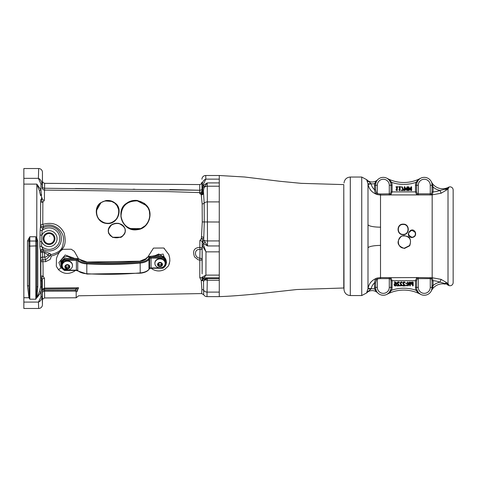 <?xml version="1.0" encoding="UTF-8"?>
<svg xmlns="http://www.w3.org/2000/svg" width="477" height="477" viewBox="0 0 477 477"><rect width="100%" height="100%" fill="white"/><g stroke="black" fill="none" stroke-linecap="round" stroke-linejoin="round"><path stroke-width="0.72" d="M65.367 267.186A2.039 1.765 0 0 1 65.951 265.492L65.367 267.186L66.768 268.468A2.039 1.765 0 0 1 65.367 267.186L65.367 265.892M66.941 265.152L65.951 265.492A2.039 1.765 0 0 1 67.931 265.081L66.941 265.152M68.634 265.588L67.931 265.081A2.039 1.765 0 0 1 69.332 266.363L68.634 265.588M69.04 267.072L69.332 266.363A2.039 1.765 0 0 1 68.754 268.056L69.04 267.072M68.754 268.056A2.039 1.765 0 0 1 66.768 268.468L68.754 268.056L68.754 266.762L67.764 266.971A1.765 1.526 -0 0 1 65.713 266.053M68.754 266.762L69.022 265.981A1.765 1.526 -0 0 1 67.764 266.971L66.768 267.174L65.671 266.166M66.768 268.468L66.768 267.174M72.277 266.876A5.14 4.448 0 0 1 66.613 270.012A5.14 4.448 0 0 1 62.213 265.606A5.14 4.448 0 0 1 67.352 261.157A5.14 4.448 0 0 1 72.486 265.606A5.14 4.448 0 0 1 72.277 266.876M69.708 267.382A2.457 2.129 0 0 1 65.564 268.241A2.457 2.129 0 0 1 66.78 264.705A2.457 2.129 0 0 1 69.708 267.382M62.219 265.427A5.14 4.448 0 0 1 62.213 265.248A5.14 4.448 0 0 1 67.352 260.794A5.14 4.448 0 0 1 72.486 265.248A5.14 4.448 0 0 1 72.486 265.427M157.982 264.556A2.039 1.765 -0 0 1 159.002 263.024L157.982 264.556L159.002 266.083A2.039 1.765 -0 0 1 157.982 264.556M160.016 262.887L159.002 263.024A2.039 1.765 -0 0 1 161.035 263.024L160.016 262.887M161.548 263.65L161.035 263.024A2.039 1.765 -0 0 1 162.061 264.55L161.548 263.65M161.548 265.182L162.061 264.55A2.039 1.765 -0 0 1 161.041 266.083L161.548 265.182M161.041 266.083A2.039 1.765 -0 0 1 159.002 266.083L161.041 266.083L161.041 264.789L160.022 264.789A1.765 1.526 -0 0 1 158.382 263.829M161.041 264.789L161.667 263.841A1.765 1.526 -0 0 1 160.022 264.789L159.002 264.789L158.37 263.841M159.002 266.083L159.002 264.789M164.47 265.611A5.14 4.448 -0 0 1 158.692 267.686A5.14 4.448 -0 0 1 154.882 263.387A5.14 4.448 -0 0 1 160.022 258.939A5.14 4.448 -0 0 1 165.155 263.387A5.14 4.448 -0 0 1 164.47 265.611M162.15 265.617A2.457 2.129 -0 0 1 157.893 265.617A2.457 2.129 -0 0 1 160.016 262.422A2.457 2.129 -0 0 1 162.15 265.617M154.888 263.203A5.14 4.448 -0 0 1 154.882 263.024A5.14 4.448 -0 0 1 160.022 258.576A5.14 4.448 -0 0 1 165.155 263.024A5.14 4.448 -0 0 1 165.155 263.203M64.628 270.393L64.264 270.292A7.566 6.553 180 0 1 61.044 264.932L61.044 263.978A7.566 6.553 -0 0 1 64.258 258.617A0.632 0.549 -0 0 1 64.622 258.522L76.409 258.516A3.78 1.89 180 0 1 80.029 259.595A8.825 4.412 -0 0 0 87.035 262.106A186.596 93.301 -0 0 0 139.827 261.277A8.825 4.412 -0 0 0 146.606 258.439L147.262 257.544A3.78 1.89 180 0 1 151.006 256.304L162.74 256.298A0.632 0.549 -0 0 1 163.104 256.393L162.949 256.328M162.74 256.298L162.74 257.246L151.066 257.252L151.018 258.117L162.74 258.111L163.104 257.347A0.632 0.549 180 0 0 162.74 257.246L162.74 258.111A6.934 6.004 -0 0 1 162.752 267.937L151.024 267.943A1.258 0.632 -0 0 0 149.635 268.348A0.632 0.513 36.1 0 1 149.551 268.611L151.054 268.259L162.752 268.253A0.632 0.632 0 0 0 163.08 268.157L166.324 262.708A7.566 6.553 180 0 1 163.11 268.068L162.752 268.169M151.066 257.252A1.89 0.948 -0 0 0 149.039 257.866A0.632 0.513 -143.9 0 1 149.629 258.522L149.635 268.348L148.985 269.243A11.347 5.676 180 0 1 140.268 272.892A189.119 94.559 180 0 1 86.76 273.732A11.347 5.676 180 0 1 77.751 270.507L77.745 260.68A0.632 0.495 -43.1 0 1 78.311 260.001A1.89 0.948 -0 0 0 76.35 259.464L76.398 260.329A1.258 0.632 180 0 1 77.745 260.68A11.347 5.676 -0 0 0 86.754 263.906A189.119 94.559 -0 0 0 140.262 263.065A11.347 5.676 -0 0 0 148.973 259.416L149.629 258.522A1.258 0.632 180 0 1 151.018 258.117L151.072 268.175M64.413 258.552L64.258 259.571L64.622 260.335L64.622 259.47A0.632 0.549 180 0 0 64.258 259.571A7.566 6.553 180 0 0 61.044 264.932L64.3 270.381A0.632 0.632 0 0 0 64.628 270.477L76.38 270.471L86.832 273.965M77.858 270.805A0.632 0.495 136.9 0 1 77.751 270.507A1.258 0.632 -0 0 0 76.403 270.155L76.356 270.381M76.403 270.155L76.398 260.329L64.622 260.335A6.934 6.004 -0 0 0 64.628 270.161L76.403 270.155M23.85 178.338L38.398 178.338L40.95 184.009A1.198 0.501 0.1 0 1 42.149 184.504C41.672 181.278 40.426 179.221 38.398 178.338L38.667 168.53L23.85 168.53L23.85 308.47L38.667 308.47A3.78 3.78 -56.7 0 0 42.447 304.684L42.447 300.164L42.924 298.793L44.641 297.958L44.528 291.203L75.366 291.119L76.183 291.757A1.258 1.02 -0 0 0 77.405 290.958L75.366 290.123L75.366 291.119M169.884 189.542L199.78 190.257A2.206 1.175 179.8 0 0 202.004 189.089L201.938 182.369L201.103 184.098L199.714 184.575L199.78 193.745L200.334 194.002A3.53 0.471 2.1 0 0 200.584 194.056L201.205 194.157L202.147 203.894L202.266 221.942L201.413 238.417L199.887 240.581L199.827 247.402C194.145 247.706 192.386 250.878 194.538 256.924L198.128 259.768L199.797 260.114L199.797 264.341A115.517 3.858 -90.1 0 1 199.797 264.801L199.78 277.59L201.252 280.488L201.866 289.557L201.67 293.57L203.685 294.691A3.78 3.78 33.3 0 0 206.982 296.622L207.274 280.226A3.78 2.683 -179.4 0 1 205.211 279.778L207.316 278.496L219.277 278.496L219.277 296.622L219.277 175.494L219.277 278.389L207.316 278.389L203.291 279.117A2.206 1.836 -107.1 0 1 204.758 280.106L205.211 279.778A2.206 1.646 76.9 0 0 204.007 278.926M202.206 249.101L202.212 245.393L205.986 251.856L203.411 244.755L203.405 243.556L207.507 245.953L204.913 241.839A2.206 1.175 -48.6 0 1 203.405 243.556L202.731 241.773A2.206 2.069 -1.6 0 0 203.721 240.05L203.715 239.931A158.758 1.664 -90 0 0 203.715 239.794L204.269 221.948L204.168 203.166L203.506 191.975A158.561 1.658 -90 0 0 203.506 190.216L203.989 187.914L207.221 182.906L203.274 185.541L204.746 186.614M202.141 271.812L202.2 251.594M201.938 182.369L202.045 188.57L202.045 182.268M203.685 294.691L203.518 281.358A2.206 2.182 53 0 0 202.588 279.844L205.915 275.11L205.986 251.856L219.277 251.856M219.277 275.11L205.915 275.11L202.117 277.173A1.198 1.169 1.4 0 0 203.315 278.347M202.129 273.905L202.093 260.114A2.206 1.908 0.5 0 0 200.012 258.206C193.948 257.92 193.93 248.445 200.036 249.537L199.827 247.402A2.206 2.015 0.7 0 1 202.123 249.417L202.182 242.131L202.725 241.541A2.206 2.099 178.1 0 0 203.715 239.794A2.206 1.377 -179.5 0 0 201.413 238.417A2.206 0.727 -119.6 0 1 202.725 241.541A157.231 1.115 90 0 1 202.731 241.678L202.731 241.773M201.938 179.274A3.78 3.78 123.1 0 1 205.718 175.494L205.831 179.137C203.816 179.799 202.564 181.648 202.075 184.688A1.198 0.34 -0.1 0 1 203.274 184.349L205.831 179.137L219.277 179.137M202.182 246.394L202.17 249.31M202.117 268.163L202.105 271.079M42.268 291.554L42.244 295.651L42.268 291.554M42.22 188.606L42.197 184.504L42.22 188.606M169.562 262.916L168.84 264.973L169.86 260.997M164.064 248.195L164.374 248.392M105.805 223.355C117.885 225.818 123.674 208.312 114.897 202.963C112.387 200.93 109.358 200.131 105.805 200.578L100.808 202.707C93.313 207.048 95.251 221.906 105.805 223.355M97.815 206.35L96.384 210.685L100.88 202.886C103.867 200.698 107.307 200.131 111.201 201.193L114.814 203.142L117.431 206.147L118.922 210.244L118.821 214.316L117.241 218.174C111.165 224.858 104.91 225.031 98.477 218.681L96.694 214.93L96.384 210.685L96.694 214.924L98.477 218.681C104.91 225.025 111.165 224.858 117.241 218.174L118.821 214.316L118.922 210.244L116.966 205.432M100.808 202.707L98.322 205.545M111.153 201.395C123.454 203.882 120.025 225.561 105.799 223.087C92.878 220.833 94.297 201.92 105.799 201.002L111.153 201.395M43.544 226.259L42.775 224.369L40.581 224.768A1.89 1.848 -177.2 0 0 43.27 226.444L43.544 226.259C52.929 221.572 63.864 230.886 63.53 239.317C62.863 247.45 62.612 251.349 51.164 254.623L50.002 253.561L43.27 251.057A1.89 1.854 -3 0 0 40.593 252.744L40.849 261.652L43.049 261.688A2957.966 372.746 0 0 1 45.548 261.688L49.96 259.554L50.717 258.278L51.152 256.077C56.28 254.807 59.834 252.554 61.813 249.328L61.843 249.292C65.248 246.257 66.017 240.843 64.145 233.044C59.768 224.542 52.643 221.65 42.775 224.369L42.852 202.343L44.391 200.209A2.206 1.556 0.3 0 1 42.191 198.653L41.648 199.201A2.206 2.093 -1.8 0 0 40.652 200.948A2.206 1.401 -179.5 0 0 42.852 202.343A2.206 0.811 61.5 0 1 41.648 199.201A157.237 1.115 -90 0 1 41.642 198.849L40.95 189.882L36.836 184.11L39.424 190.699L40.95 189.882L40.95 184.009M78.61 287.774L75.98 288.746L77.662 289.855L78.61 287.774A985.852 985.619 -164.8 0 1 77.435 287.798L44.528 288.084L44.492 278.401L43.067 275.968L43.049 266.679A61.909 7.155 -90 0 1 43.049 266.22L42.489 252.142L43.27 251.057L43.276 249.787L41.547 246.311L42.048 230.504L43.252 227.839L43.27 226.444M108.559 233.217L112.721 237.451L121.075 237.343C127.454 231.822 126.62 227.147 118.582 223.319C111.117 223.087 107.772 226.384 108.559 233.217M78.383 259.112L78.103 258.272A9.027 4.233 75.6 0 0 77.99 257.86L74.281 251.284L71.24 249.227L63.161 249.316C60.323 250.395 58.116 253.359 56.554 258.212A10.106 6.493 -74.3 0 0 56.435 258.635L56.322 266.094A11.09 11.06 73.6 0 0 56.483 266.554L58.546 269.726C63.316 274.042 68.563 274.567 74.281 271.3L75.336 270.471M169.854 260.997L169.723 258.331A9.641 4.49 82.9 0 0 169.663 257.908L168.84 254.599L163.844 248.07A9.343 2.021 -172.9 0 0 163.641 247.998L153.642 248.094A9.248 2.021 171.7 0 0 153.439 248.165L147.995 256.769M151.161 268.259L152.98 269.499C156.975 271.502 160.922 271.437 164.827 269.302L168.131 266.261A11.192 11.192 70.4 0 0 168.423 265.784A11.18 11.18 85.4 0 0 168.84 264.973M146.26 205.14L144.346 203.369L137.322 200.459C133.214 200.066 129.672 200.978 126.709 203.202C115.064 209.749 122.029 232.478 137.322 229.67C149.259 228.769 153.993 212.122 146.26 205.14M125.207 232.096L125.075 228.799L123.859 226.503L125.075 228.799L125.326 231.381L124.497 233.945L122.368 236.336L121.021 237.158L112.781 237.272L110.259 235.519L108.333 231.971L108.321 229.491L111.403 224.917C114.772 222.831 118.207 222.735 121.707 224.619L121.08 224.273M122.142 236.503L122.845 235.954M124.354 234.195L124.95 232.973M123.859 226.503L121.707 224.619M119.363 223.618L117.897 223.337M115.434 223.367L114.158 223.63M112.149 224.446L110.956 225.251M109.811 226.378L108.243 229.992M108.243 231.417L108.357 232.09M108.333 231.971L108.684 233.146M108.613 232.514C105.816 223.254 122.428 219.664 124.95 228.805C127.83 238.327 110.849 241.386 108.613 232.514M126.709 203.202L126.781 203.387C132.63 199.613 138.461 199.666 144.269 203.548L148.049 207.883L149.349 210.912L149.939 215.86L148.752 220.887L145.658 225.418L140.804 228.596L135.379 229.634L129.911 228.549C124.61 226.14 121.611 222.043 120.919 216.26L121.462 211.001L122.511 208.383L124.276 205.742L126.912 203.291M123.173 207.239L121.856 209.832M121.456 211.001L120.919 216.26C121.617 222.049 124.61 226.146 129.911 228.549L140.804 228.596L145.658 225.418L148.448 221.543L149.367 219.205M149.891 216.516L149.349 210.912L148.049 207.889M147.393 206.839L144.346 203.369M145.998 205.366C153.677 212.128 149.092 228.435 137.316 229.342C128.158 229.58 122.732 225.222 121.045 216.272C121.408 206.088 126.834 200.96 137.316 200.889L145.998 205.366M219.277 280.226L207.274 280.226L207.316 278.389M201.67 293.57L78.61 295.8L76.183 297.773L76.183 291.757A1.258 1.02 -0 0 0 77.405 290.958L77.662 289.855L77.405 290.958C77.405 298.691 77.405 298.691 77.405 290.958M204.758 280.106L203.518 281.358A2.206 1.151 -3 0 0 201.252 280.488A2.206 0.847 -52.1 0 1 202.588 279.844L202.081 278.502A2.206 0.912 -179.9 0 0 199.78 277.59M44.391 200.209L44.48 191.736A57.109 0.948 -94.6 0 1 44.486 191.682L44.57 190.084L168.84 191.629L199.714 192.613A2.206 2.2 175.4 0 0 202.015 190.412L202.004 189.089M203.274 184.349L203.19 185.768L204.591 186.853M202.057 183.198L202.075 185.893L203.19 185.768L202.85 187.151L203.989 187.914A3.78 3.357 178.8 0 1 207.274 186.209L207.221 182.906L219.277 182.906M202.85 187.151L202.582 190.353L203.506 190.216L203.548 192.774A2.206 2.135 177.7 0 1 201.252 194.908M202.582 190.353A157.16 1.115 90 0 1 202.582 192.094L203.506 191.975A2.206 2.182 175.8 0 1 201.205 194.157A2.206 1.282 -81.7 0 0 202.582 192.094L202.075 191.557A2.206 2.188 -2.5 0 1 199.78 193.745M219.277 245.953L207.507 245.953L207.274 186.209L219.277 186.209M199.78 190.263L44.57 188.242L44.635 183.323L42.924 182.488L42.447 181.117L42.447 172.316A3.78 3.78 -128.1 0 0 38.667 168.53M75.366 188.504L108.589 189.029M133.065 189.226L134.824 189.244M204.913 241.839L203.721 239.961A3.78 0.966 -179.8 0 0 207.501 240.927L219.277 240.927M201.425 236.836A2.206 1.252 -179.6 0 1 203.727 238.083L203.721 239.961M203.411 244.755A1.198 0.644 179.8 0 0 202.212 245.393L202.194 242.626A1.198 1.139 179.1 0 1 202.731 241.678A2.206 2.099 178.1 0 0 203.715 239.931M199.887 240.581A2.206 1.55 -179.7 0 1 202.182 242.131L202.194 242.626M200.036 249.537L202.123 249.417L202.093 260.114L199.797 260.114L200.036 249.537M39.424 190.699L40.575 195.636A2.206 1.228 179.6 0 1 41.6 194.61M45.124 251.85A2.206 0.405 -71.5 0 0 44.504 252.816L48.129 254.873L49.268 256.513A2.206 2.2 99.8 0 1 51.164 254.623L50.091 255.147L51.152 256.077M40.593 252.959A1.89 0.817 179.7 0 1 42.489 252.142L44.504 252.816L44.689 257.091L45.553 259.816A2982.24 375.572 180 0 0 43.055 259.816M50.091 255.147L49.268 256.513L45.553 259.816L45.548 261.688M41.654 287.226L41.708 281.114A157.219 1.115 -90 0 1 41.791 278.443A2.206 2.164 3.1 0 1 40.867 276.684A158.716 1.664 90 0 0 40.748 279.361L40.658 286.492L39.484 291.596L36.938 297.731L40.992 292.27L41.654 287.226A2.206 0.882 0.3 0 1 40.658 286.492L40.533 251.427A1.89 1.836 177.6 0 1 43.276 249.787M39.484 291.596L40.992 292.27L41.004 296.867L38.452 302.09C40.473 301.375 41.726 299.443 42.197 296.295L42.292 279.301L41.791 278.443A2.206 0.429 124.3 0 1 43.067 275.968A2.206 0.715 179.8 0 0 40.867 276.684L40.849 261.652A1.89 1.878 175.3 0 1 42.739 259.774M50.002 253.561A2.206 2.182 -35.9 0 0 48.129 254.873A3.78 3.709 165.1 0 1 44.689 257.091L42.566 257.091A1.89 1.854 177 0 0 40.676 258.945M40.521 226.122L40.646 200.59A158.763 1.664 90 0 0 40.652 200.948L40.521 226.122A1.89 1.83 -177.7 0 0 43.276 227.75A12.33 12.33 0 0 1 61.396 238.685A12.33 12.33 0 0 1 43.198 249.477A1.89 1.759 153 0 0 40.462 251.045L40.593 252.744M40.157 230.313L39.824 246.365L41.547 246.311A10.744 10.744 0 0 0 56.53 246.37A10.744 10.744 0 0 0 57.001 231.393A10.744 10.744 0 0 0 42.048 230.504L40.157 230.313L40.515 226.271A1.89 1.747 -178.5 0 0 43.252 227.839M40.026 235.048L41.875 235.173A7.984 7.984 0 0 1 56.96 239.83A7.984 7.984 0 0 1 41.66 241.618L39.877 241.612M39.824 246.365L40.462 251.045M37.814 286.605A1.389 0.644 180 0 0 36.771 287.232L36.771 245.882L36.771 287.232L36.276 297.07A1.389 0.739 19 0 1 36.932 297.123L36.687 297.731A1.389 0.721 25 0 0 36.174 297.63L35.829 299.204L36.932 297.123L37.814 286.605L37.778 240.772L36.735 237.749L35.829 236.765L36.771 240.873L37.778 240.772M23.85 184.11L36.836 184.11L36.735 237.749L36.192 238.214M70.459 270.471L60.943 268.044L58.909 262.511L65.17 254.992L74.752 258.433M72.158 258.433L67.346 256.364C63.328 256.906 61.116 258.951 60.722 262.511L61.05 265.176M151.942 256.221L163.122 254.068L166.312 263.06L166.556 262.284M160.016 268.253L157.535 268.253M164.803 257.765L158.758 253.991L153.761 256.215M27.505 240.909L28.894 241.016L29.836 236.765L27.505 240.909L27.505 285.735A1.389 0.632 180 0 1 28.894 286.373L28.894 241.016L28.894 286.373L29.491 297.63A1.389 0.721 155 0 0 28.978 297.731L29.836 299.204L29.491 297.63M27.505 285.735L28.978 297.731L23.85 297.731M36.276 297.07L36.174 297.63M28.894 245.882L29.836 246.108L29.836 236.765L35.829 236.765L35.829 299.204L29.836 299.204L29.836 246.108L36.771 245.882L36.771 240.873M36.771 241.97L36.771 241.97A0.948 0.948 180 0 0 35.829 241.028L36.771 241.97M44.522 289.008L75.98 288.746L75.366 290.123L44.522 290.213L44.522 288.084L42.328 289.414L44.522 289.008M42.328 290.213L42.34 292.938A2.206 1.735 179.6 0 1 44.528 291.203L44.522 290.213L42.328 290.213L42.292 279.301A2.206 0.894 179.9 0 1 44.492 278.401M49.668 236.109C48.29 236.127 48.29 236.127 49.668 236.109M42.447 304.684L42.197 296.295A1.198 0.578 179.8 0 1 41.004 296.867M23.85 302.09L38.452 302.09L38.667 308.47M29.836 241.028A0.948 0.948 -0 0 0 28.894 241.97L29.836 241.028L35.829 241.028L29.836 241.028M49.065 243.735A5.098 5.098 0 0 1 44.647 236.085A5.098 5.098 0 0 1 53.484 236.085A5.098 5.098 0 0 1 49.065 243.735M202.594 277.077A1.198 1.109 54.8 0 0 203.643 277.864L219.277 277.864M205.718 175.494L219.277 175.494L244.618 177.003L280.059 181.302L301.214 183.347L343.78 184.605L343.78 287.995L296.837 289.527L260.15 293.552C243.204 295.275 229.58 296.295 219.277 296.622L206.982 296.622M405.873 187.813L405.241 189.405A0.316 0.316 0 0 1 404.639 189.28L404.639 186.769L404.323 186.924L404.323 190.395L405.051 190.46L405.808 188.773L406.827 190.454L407.567 190.395L407.412 186.769L407.066 186.924L407.066 189.286L405.975 187.813L404.794 189.28L405.975 187.717L406.97 189.286L407.221 186.674L407.662 186.924L407.662 190.395L406.744 190.496L406.01 188.809L405.14 190.496L404.228 190.395L404.228 186.924L404.639 186.674L404.89 189.28M407.412 190.55L406.744 190.496M404.484 186.769L404.484 190.395L404.907 190.395L405.808 188.773L405.051 190.46L404.484 190.55M408.646 186.769L408.336 186.924L408.491 190.55L409.063 190.46L409.821 188.773L410.834 190.454L411.579 190.395L411.579 186.924L411.073 186.924L411.073 189.286L409.886 187.813L409.105 189.345L408.646 186.769L409.016 189.303L409.886 187.717L410.977 189.286L410.977 186.924L411.669 186.924L411.418 190.645L410.751 190.496L410.023 188.809L409.147 190.496L408.24 190.395L408.24 186.924L408.896 186.924L408.491 186.769M411.234 186.769L411.579 186.924L411.579 190.395L410.834 190.454L410.023 188.809M408.896 189.28L408.491 186.924L408.491 190.395L408.92 190.395L409.821 188.773L409.063 190.46L409.821 188.773L409.063 190.46L408.336 190.395L408.336 186.924M400.012 190.406L400.012 187.312L400.686 186.924L398.838 186.924L399.523 187.312L399.523 189.53L398.838 189.882L399.756 190.561L398.999 189.882L399.857 190.406L400.012 187.312L400.108 190.406L399.756 190.657L398.742 189.882L399.428 189.53L399.428 187.312L398.742 186.996L398.999 186.674L400.775 186.924L400.108 187.312L400.108 190.406M400.775 186.996L398.838 186.996L400.775 186.924M399.857 187.312A0.316 0.316 0 0 1 400.167 186.996L400.525 186.996L400.167 187.252M403.852 190.395L401.258 190.395L401.515 190.013L403.107 189.918L401.616 187.044L401.837 186.674L403.852 190.395L402.022 186.769L401.7 187.002L403.19 189.876L401.354 190.395L403.757 190.395L402.165 186.853L403.757 190.007M401.515 190.108L403.047 190.108L401.515 190.013L401.258 190.395M403.19 189.876L401.837 186.769L403.107 189.918M396.918 190.561L397.174 187.312L397.848 186.924L395.999 186.924L396.685 187.312L396.685 189.53L395.999 189.882L396.918 190.657L395.904 189.882L396.59 189.53L396.59 187.312L395.904 186.924L397.937 186.924L397.269 187.312L397.269 190.406L396.918 190.657M395.904 186.924L397.937 186.924M397.937 186.996L397.329 187.252M405.665 188.707A0.316 0.316 0 0 1 406.243 188.713L406.97 190.395L407.412 190.395L407.412 186.924L407.066 189.286L407.066 186.924L407.412 186.769M407.221 189.286A0.316 0.316 0 0 1 406.619 189.417L405.975 187.968L406.851 189.309M404.639 189.28L404.89 186.924M409.886 187.813L409.105 189.345L409.737 187.902L410.214 187.866M399.368 186.996A0.316 0.316 0 0 1 399.684 187.312L399.684 189.53A0.316 0.316 0 0 1 399.368 189.846L398.999 189.691M401.258 190.263L403.047 190.108M403.596 190.395L401.515 190.55L403.596 190.395M397.269 190.406L397.019 187.312A0.316 0.316 0 0 1 397.329 186.996L395.904 186.996M396.685 189.53L396.685 187.312L396.846 189.53A0.316 0.316 0 0 1 396.53 189.846L396.16 189.691L396.53 189.691M396.53 189.846L396.16 189.691M395.725 285.252L395.326 285.532L394.64 284.662L394.896 284L395.982 284.036L395.916 285.425L395.326 285.687L394.485 284.662L395.326 285.437L395.725 285.252L395.97 284.167L394.801 283.881L395.385 283.964M395.385 283.714L395.934 284.119M397.812 284.513L398.486 285.425L397.18 285.425L397.18 285.866L399.356 285.711L397.693 283.07L397.884 282.593L398.879 282.563A1.348 1.348 0 0 1 399.04 282.64L399.177 282.187L398.307 282.002L397.18 283.046L397.884 284.447L397.085 283.046L398.307 281.907L399.213 282.098L398.993 282.724A1.252 1.252 0 0 0 398.844 282.652L397.943 282.664L397.788 283.07L399.452 285.711L397.18 285.962L397.18 285.335L398.486 285.335L397.884 284.447M397.293 283.845L397.085 283.046M398.879 284.876L399.452 285.395M399.452 285.711L397.18 285.866L397.18 285.425L398.486 285.335M398.307 282.163L399.118 282.336L398.307 282.163L397.335 283.046L398.414 284.984M400.65 284.513L399.923 283.046L401.145 281.907L402.051 282.098L401.831 282.724A1.252 1.252 0 0 0 401.682 282.652L400.781 282.664L400.626 283.07L402.29 285.711L399.768 285.711L400.018 285.335L401.324 285.335L400.722 284.447L401.324 285.425L400.018 285.425L400.018 285.866L402.194 285.711L400.531 283.07L400.722 282.593L401.717 282.563A1.348 1.348 0 0 1 401.878 282.64L402.016 282.187L401.145 282.002L400.018 283.046L400.722 284.447L399.923 283.046M395.326 285.789L396.16 285.604L396.423 284.203L396.035 282.712L394.586 282.032L394.36 282.336L394.95 282.295L396.16 283.35A0.316 0.316 0 0 1 395.725 283.708L394.634 283.803L394.282 284.638L394.592 285.479L396.16 285.604L395.326 285.944L394.485 285.592L394.127 284.638L394.479 283.6L395.916 283.404L394.36 282.187L394.884 281.919L396.244 282.569L396.673 284.203L396.232 285.669L395.326 286.039L394.413 285.657L394.032 284.638L394.479 283.6L394.127 284.638L394.485 285.592L395.326 285.944L396.232 285.669L396.578 284.203L396.166 282.623L394.455 282.187L396.005 283.38L394.539 283.672L395.827 283.475M410.619 283.225L411.114 282.241L412.951 281.99L413.201 285.711L412.76 285.962L412.51 284.614L410.977 284.131L410.619 283.225L411.049 284.065L412.605 284.614L412.951 285.866L413.106 282.241L411.168 282.318L410.715 283.225L411.484 282.163M403.488 284.513L402.761 283.046L403.983 281.907L404.89 282.098L404.669 282.724A1.252 1.252 0 0 0 404.52 282.652L403.62 282.664L403.464 283.07L405.128 285.711L402.856 285.962L402.856 285.335L404.162 285.335L403.56 284.447L404.162 285.425L402.856 285.425L402.856 285.866L405.033 285.711L403.369 283.07L403.56 282.593L404.52 282.652M401.682 282.652L401.777 282.414A1.503 1.503 0 0 1 401.956 282.503L401.878 282.64A1.348 1.348 0 0 0 401.717 282.563L400.722 282.593L400.692 283.66M400.215 283.803L401.366 285.222M401.717 284.876L402.29 285.395M399.863 285.711L401.324 285.335M403.053 283.803L403.56 284.447L402.856 283.046L403.56 284.447M405.045 282.503L404.717 282.64A1.348 1.348 0 0 0 404.556 282.563A1.348 1.348 0 0 1 404.717 282.64L404.854 282.187L403.983 282.002L402.761 283.046M404.556 284.876L403.214 283.07L403.453 282.473L404.615 282.414L403.56 282.593L403.53 283.66M403.846 284.107L403.214 283.07M402.856 285.425L404.162 285.335M403.983 282.163L404.794 282.336L403.983 282.163L403.011 283.046L404.091 284.984M406.625 285.3L405.927 285.3L406.082 285.866L406.529 285.711L406.082 285.049L406.625 285.711L405.832 285.711L406.082 285.049L405.832 285.711M406.625 283.594L406.082 283.749L406.529 283.594L406.374 283.028L405.832 283.594L406.082 282.933L406.625 283.594L405.832 283.594M410.077 282.086L409.481 282.169L408.3 284.495L408.002 282.241L407.531 282.241L407.686 285.866L408.139 285.783L409.469 283.183L409.767 285.711L410.238 285.711L410.238 282.241L409.618 282.086L410.077 282.086L410.077 285.962L409.671 285.711L409.552 283.231L408.223 285.824L407.436 285.711L407.436 282.241L408.091 282.241L408.211 284.447L409.397 282.128L410.333 282.241L410.333 285.711L409.671 285.711M407.686 282.086L408.002 282.241L407.841 284.423L407.686 281.99M411.544 282.646L411.341 283.91L411.424 282.533L412.188 282.36L411.24 283.237L411.454 283.803L411.514 282.664L412.444 282.521L412.605 283.869L411.454 283.803L412.51 283.869L412.444 282.611L411.568 282.742L411.52 283.732M411.257 282.45L412.951 282.241L411.257 282.45L410.876 283.225L411.156 283.952L412.444 284.459L410.977 284.131L410.715 283.225L411.138 284.149M394.574 281.943L394.884 281.919M396.107 282.551L396.494 283.392M395.326 286.039L394.592 285.479M394.24 284.048L394.539 283.672M395.266 285.532L395.988 284.954M394.735 284.662L394.896 284L394.64 284.662M396.059 283.898A0.316 0.316 0 0 1 396.22 284.155L395.916 285.425L395.97 284.316M395.713 282.772L394.95 282.545M399.04 282.64A1.348 1.348 0 0 0 398.879 282.563L398.939 282.414A1.503 1.503 0 0 1 399.118 282.503L398.993 282.724M398.486 285.425L398.486 285.586A0.316 0.316 0 0 0 398.7 285.043A0.316 0.316 0 0 1 398.486 285.586L397.18 285.711L399.195 285.711L397.538 283.07L397.776 282.473L398.939 282.414L397.884 282.593L397.854 283.66M398.17 284.107L397.538 283.07M398.879 282.563L398.343 282.539M397.228 282.688L397.478 282.283M397.496 282.271L397.884 282.056M401.145 282.002L402.016 282.187L401.145 281.907M401.145 282.163L400.173 283.046L401.431 285.157M401.008 284.107L400.376 283.07L400.781 282.664M401.717 282.563L401.181 282.539M400.614 282.473L401.777 282.414M404.162 285.425L404.162 285.586A0.316 0.316 0 0 0 404.377 285.043A0.316 0.316 0 0 1 404.162 285.586L402.856 285.586L402.856 285.962L404.878 285.962L405.033 285.383M402.904 282.688L403.154 282.283M403.172 282.271L403.56 282.056M404.615 282.414A1.503 1.503 0 0 1 404.794 282.503L404.89 282.098M404.556 282.563L404.019 282.539M406.082 285.962L406.374 285.049M409.397 282.128L408.437 284.566A0.316 0.316 0 0 1 407.841 284.423M409.928 285.962L409.671 283.255M409.552 283.231L407.996 285.962M407.436 282.241L407.686 285.711L409.332 283.111A0.316 0.316 0 0 1 409.928 283.255M412.188 282.36L412.444 282.36A0.316 0.316 0 0 1 412.76 282.676L412.76 283.869A0.316 0.316 0 0 1 412.444 284.185L411.341 283.91L412.259 283.934M413.201 285.711L413.201 282.241M412.444 284.298A0.316 0.316 0 0 1 412.76 284.614L412.51 285.711L412.951 285.962M417.297 278.771L416.534 280.703L415.485 280.703L416.701 277.68A1.133 0.59 -100.4 0 1 417.297 278.771L418.287 278.634L418.287 287.363A5.986 5.986 0 0 0 424.28 293.349A5.986 5.986 0 0 0 430.266 287.363L430.266 278.634L418.287 278.634L418.287 277.548L432.168 277.805A1.133 0.686 -70.8 0 0 431.452 278.848L431.262 278.771A1.133 0.59 100.4 0 1 431.852 277.68L441.112 279.367L439.991 282.199A23.594 22.33 -91.2 0 0 433.074 280.72L433.074 285.556L432.019 285.556L432.019 280.72L433.074 280.72L432.168 277.805L432.168 194.914L416.701 194.914L415.485 191.897L392.094 191.897L390.878 194.914L380.515 195.051L380.515 277.548L390.878 277.68L392.094 280.703L415.485 280.703L415.485 287.363A8.795 8.795 0 0 0 415.968 290.243L416.964 289.897L418.424 292.634L420.547 294.303L417.93 292.58A1.133 0.525 138 0 1 418.424 292.634L420.547 294.303A35.423 35.423 0 0 0 387.032 294.303L389.154 292.634A1.133 0.525 -138 0 1 389.649 292.58L387.032 294.303M391.045 280.703L392.094 280.703L392.094 287.363A8.795 8.795 0 0 1 391.611 290.243L390.615 289.897A7.739 7.739 0 0 0 391.045 287.363L391.045 280.703L390.281 278.771A1.133 0.59 100.4 0 1 390.878 277.68L418.287 277.548M432.478 288.311L431.339 290.857L432.049 288.674A1.133 0.59 -170.4 0 1 432.478 288.311L432.812 287.005A1.133 0.417 173.8 0 0 432.09 287.363L432.019 285.556M431.59 290.302L432.09 287.363L430.266 287.363M441.112 279.367L446.8 282.736A15.497 9.445 27 0 1 446.931 282.843L448.016 283.845A3.154 1.819 -43.2 0 0 446.424 283.875L439.991 282.199A14.501 14.501 0 0 0 433.074 285.556L432.812 287.005M432.019 280.72L431.452 278.848M431.262 278.771L430.266 278.634L430.266 277.548M417.93 292.58L415.968 290.243A37.313 37.313 0 0 0 391.611 290.243L389.649 292.58M446.931 282.843A3.154 1.103 130.9 0 0 445.506 283.427L445.351 284.137A12.611 12.611 0 0 0 431.339 290.857L431.345 290.851M404.43 248.457C397.043 245.828 396.095 241.696 401.592 236.055C409.248 235.185 411.961 238.428 409.725 245.774L404.43 248.457M403.178 234.672C396.345 234.958 396.387 223.785 403.178 224.142C409.976 223.791 409.981 234.964 403.178 234.672M411.967 237.558C403.882 236.956 411.287 225.138 415.348 232.156C416.188 235.197 415.062 236.997 411.961 237.558M376.389 279.79L375.56 282.939L374.505 282.939L375.369 278.795A1.133 0.489 -122.1 0 1 376.389 279.79L377.313 279.111L377.313 287.363A5.986 5.986 0 0 0 383.299 293.349A5.986 5.986 0 0 0 389.292 287.363L389.292 278.634L380.515 278.634A12.253 11.585 -89 0 0 377.313 279.111L376.997 278.067L380.515 277.548L380.515 278.634M375.56 282.939L375.56 287.363A7.739 7.739 0 0 0 375.703 288.853L374.672 289.056A8.795 8.795 0 0 1 374.505 287.363L374.505 282.939A9.653 9.278 -77.5 0 0 371.195 288.764L368.095 288.221C368.959 283.904 371.386 280.762 375.369 278.795L376.997 278.067M387.27 294.172L389.154 292.634L390.615 289.897M390.281 278.771L389.292 278.634L389.292 277.548M375.703 288.853L376.49 291.322L377.724 292.926L375.906 291.101A1.133 0.638 149.8 0 1 376.49 291.322L377.706 292.908M375.906 291.101L374.672 289.056A9.773 9.773 0 0 0 371.195 288.764L366.986 292.532A3.154 2.928 -130.9 0 0 366.61 292.926L368.095 288.221M371.088 288.961L367.994 288.871L367.994 183.728L366.61 179.668L366.986 179.847A3.154 3.154 0 0 0 367.904 180.753L367.254 180.288A7.882 7.882 0 0 0 377.724 179.674L375.906 181.498A1.133 0.638 30.2 0 0 376.49 181.278L375.703 183.746A7.739 7.739 0 0 0 375.56 185.237L374.505 185.237A8.795 8.795 0 0 1 374.672 183.544L375.703 183.746M377.724 292.926A7.882 7.882 0 0 0 366.986 292.532A7.882 7.882 0 0 1 367.254 292.312L367.224 292.276A3.154 2.618 31.6 0 0 366.67 292.729M416.534 191.897L415.485 191.897L415.485 185.237A8.795 8.795 0 0 1 415.968 182.357L416.964 182.703A7.739 7.739 0 0 0 416.534 185.237L416.534 191.897L417.297 193.829A1.133 0.59 -79.6 0 1 416.701 194.914L390.878 194.914A1.133 0.59 79.6 0 1 390.281 193.829L391.045 191.897L392.094 191.897L392.094 185.237A8.795 8.795 0 0 0 391.611 182.357L390.615 182.703L389.154 179.966L387.044 178.303M389.292 195.051L389.292 185.237A5.986 5.986 0 0 0 383.299 179.251A5.986 5.986 0 0 0 377.313 185.237L375.56 185.237L375.56 189.661L376.389 192.809L377.313 193.489A12.253 11.585 -91 0 0 380.515 193.966L390.281 193.829M377.593 179.805L376.49 181.278A7.882 7.882 0 0 1 389.154 179.966L387.032 178.297L389.649 180.02A1.133 0.525 -42 0 1 389.154 179.966M375.56 189.661L374.505 189.661L374.505 185.237M376.389 192.809A1.133 0.489 -57.9 0 1 375.369 193.805L374.505 189.661A9.653 9.278 -102.5 0 1 371.195 183.83L367.994 183.728L368.095 184.378L371.195 183.83A9.773 9.773 0 0 0 374.672 183.544L375.906 181.498M377.313 185.237L377.313 193.489L376.997 194.533L375.369 193.805C371.386 191.837 368.959 188.695 368.095 184.378M380.515 193.966L380.515 195.051L376.997 194.533M389.649 180.02L391.611 182.357A37.313 37.313 0 0 0 415.968 182.357L417.93 180.02L420.547 178.297A35.423 35.423 0 0 1 387.032 178.297L387.038 178.297M366.61 179.668A3.154 2.928 130.9 0 0 366.986 180.062L371.088 183.639M432.019 187.044L432.049 183.925L431.435 181.934A7.882 7.882 0 0 1 432.049 183.925A1.133 0.59 -9.6 0 0 432.478 184.289L433.074 187.044L433.074 191.879L432.019 191.879L432.019 187.044L433.074 187.044A14.501 14.501 0 0 0 439.991 190.401L441.112 193.233L431.852 194.914A1.133 0.59 79.6 0 1 431.262 193.829L431.452 193.751A1.133 0.686 -109.2 0 0 432.168 194.789L433.074 191.879A23.594 22.33 -88.8 0 0 439.991 190.401L445.506 189.166A3.154 1.103 -130.9 0 0 446.931 189.751A15.497 9.445 153 0 1 446.8 189.864L441.112 193.233M420.309 178.428L418.424 179.966A7.882 7.882 0 0 1 431.339 181.743L432.478 184.289M417.297 193.829L431.262 193.829M419.861 178.708L418.424 179.966A1.133 0.525 42 0 1 417.93 180.02M432.049 183.925A7.882 7.882 0 0 0 418.424 179.966L416.964 182.703M431.452 193.751L432.019 191.879M430.266 195.051L430.266 185.237L432.09 185.237A1.133 0.417 -173.8 0 0 432.812 185.595M420.547 294.303L420.535 294.297A7.882 7.882 0 0 1 420.541 294.303A7.882 7.882 0 0 0 432.049 288.674A7.882 7.882 0 0 1 418.424 292.634A7.882 7.882 0 0 0 420.309 294.172M389.154 292.634A7.882 7.882 0 0 1 376.49 291.322M446.424 188.719L447.223 188.343L447.182 187.908A6.767 6.589 -96.8 0 0 448.314 187.336L448.875 187.759L448.446 188.23A3.154 2.385 48.1 0 1 447.223 188.343L448.875 187.759L445.351 188.457A12.611 12.611 0 0 1 431.339 181.743A12.611 12.611 0 0 0 445.351 188.457L445.506 189.166L446.424 188.719A3.154 1.819 -136.8 0 0 448.016 188.755L446.931 189.751M448.446 188.23L448.016 188.755L448.016 283.845L448.875 284.841L448.314 285.258A6.767 6.589 -83.2 0 0 447.182 284.691L447.074 284.65M448.314 187.336A3.154 3.154 -88.9 0 1 453.15 190.001L453.15 282.593A3.154 3.154 -91.1 0 1 448.314 285.258M366.986 180.062A7.882 7.882 0 0 0 367.254 180.288L367.224 180.324A3.154 2.618 -31.6 0 1 366.67 179.865M445.351 188.457L447.402 187.819A6.302 6.135 67.8 0 0 448.338 187.336M367.904 291.846A3.154 3.154 0 0 0 366.986 292.753L366.61 292.926M448.875 284.841L447.223 284.256A3.154 2.385 131.9 0 1 448.446 284.37L448.875 284.841L447.205 284.447L446.424 283.875M448.338 285.264A6.302 6.135 112.2 0 0 447.402 284.775A6.302 6.135 -67.8 0 1 448.338 285.264M411.961 237.278C414.841 236.759 415.884 235.095 415.103 232.287L411.967 230.331C407.471 232.645 407.471 234.958 411.967 237.278M404.436 235.686C396.333 235.328 396.381 248.559 404.43 248.147L409.499 245.583C411.818 240.277 410.131 236.974 404.436 235.686M403.172 224.452C396.739 224.118 396.697 234.678 403.178 234.404C409.636 234.684 409.618 224.118 403.178 224.452L403.172 224.446M411.579 190.395L411.579 186.924L411.669 190.395M400.525 186.769L398.999 186.769L400.525 186.674M397.687 186.769L396.16 186.769L397.687 186.674M397.18 285.866L399.195 285.866L397.025 285.711M412.951 282.086L412.158 282.086L412.951 281.99M377.39 180.026L376.49 181.278M343.78 285.306L344 289.581C344.525 293.236 346.624 295.227 350.297 295.555L361.739 295.555L366.986 292.753M76.35 259.464L64.622 259.47L64.622 258.522M146.666 257.985A0.632 0.513 36.1 0 1 147.262 257.544M166.324 261.76L166.324 262.708A7.566 6.553 180 0 0 163.104 257.347L163.104 256.393A7.566 6.553 -0 0 1 166.324 261.76L163.068 256.304A0.632 0.632 0 0 0 162.74 256.215L151.012 256.221L146.749 257.717L146.099 258.617A0.632 0.513 36.1 0 1 146.606 258.439M146.099 258.617L139.773 261.199L87.07 262.022L80.488 259.715A0.632 0.495 136.9 0 0 80.029 259.595M149.551 268.611L148.902 269.511A0.632 0.513 36.1 0 0 148.985 269.243L148.973 259.416A0.632 0.513 -143.9 0 0 148.383 258.767A10.715 5.36 180 0 1 140.155 262.213L140.214 273.214L86.796 274.048L86.826 263.048A10.715 5.36 180 0 1 78.311 260.001M140.155 262.213A188.493 94.243 180 0 1 86.826 263.048M149.039 257.866L148.383 258.767M148.902 269.511C147.214 271.574 144.322 272.808 140.214 273.214L140.16 273.13M44.528 289.008L44.528 288.084L74.358 287.852M219.277 292.103L207.125 292.103A3.78 3.208 -179 0 1 203.864 290.505A2.206 1.884 1.7 0 0 201.866 289.557M202.075 185.893L202.015 190.412M219.277 201.902L207.465 201.902A3.78 2.433 179.5 0 0 204.168 203.166A2.206 1.407 179.7 0 1 202.147 203.894M44.57 190.084L44.57 188.242A2.206 1.395 0.2 0 1 42.381 186.847L42.375 187.878A2.206 2.2 -175.3 0 0 44.57 190.084M202.266 221.942L219.277 222.02M42.375 187.878L42.447 172.316M42.447 181.117L42.381 186.847M40.646 200.59A2.206 2.087 178.2 0 1 41.642 198.849A1.198 1.133 -0.9 0 0 42.179 197.901M49.065 244.516A5.879 5.879 0 0 1 43.973 235.698A5.879 5.879 0 0 1 54.157 235.698A5.879 5.879 0 0 1 49.065 244.516M58.546 269.726A3.154 0.304 139.8 0 1 60.943 268.044M42.232 282.068A1.198 1.157 1.1 0 0 41.708 281.114A2.206 2.129 2.2 0 1 40.748 279.361M42.34 292.938L42.447 300.164M65.898 258.433L68.783 258.433M156.838 256.215L158.758 255.869L160.671 256.215M430.266 185.237A5.986 5.986 0 0 0 424.28 179.251A5.986 5.986 0 0 0 418.287 185.237L418.287 195.051M409.677 188.707A0.316 0.316 0 0 1 410.25 188.713L410.983 190.395L411.418 190.395L411.418 186.924L410.977 189.286M411.234 189.286A0.316 0.316 0 0 1 410.631 189.417L410.858 189.309M410.631 189.417L409.987 187.968L409.016 189.303M409.248 189.405A0.316 0.316 0 0 1 408.646 189.28M403.327 189.804A0.316 0.316 0 0 1 403.047 190.263M396.53 186.996A0.316 0.316 0 0 1 396.846 187.312L396.685 187.312M396.846 187.312L396.846 189.53M395.791 283.559L395.725 283.708A0.316 0.316 0 0 0 396.16 283.35L395.916 283.404M394.485 284.662L394.801 283.881M401.539 285.043A0.316 0.316 0 0 1 401.324 285.586L400.018 285.711L402.039 285.711L401.282 284.417M401.163 284.525L400.376 283.07M406.082 283.183L406.374 283.594L406.082 283.183M416.534 280.703L416.534 287.363L415.485 287.363M418.287 287.363L416.534 287.363A7.739 7.739 0 0 0 416.964 289.897M377.313 287.363L374.505 287.363M389.292 287.363L392.094 287.363M380.628 245.422A12.611 2.665 0 0 0 368.035 247.945L368.035 224.655A12.611 2.665 180 0 0 380.628 227.177M391.045 191.897L391.045 185.237L392.094 185.237M389.292 185.237L391.045 185.237A7.739 7.739 0 0 0 390.615 182.703M418.287 185.237L415.485 185.237M368.643 181.493A3.154 2.2 -26.8 0 1 367.105 180.717M446.8 189.864A3.154 1.073 49.5 0 1 445.357 189.232M367.105 291.882A3.154 2.2 -153.2 0 1 368.643 291.107M445.357 283.368A3.154 1.073 130.5 0 1 446.8 282.736M350.297 295.555L350.297 177.039L361.739 177.039L361.739 295.555M343.78 187.294L344 289.581M72.486 265.606L72.486 265.248M62.213 265.606L62.213 265.248M165.155 263.387L165.155 263.024M154.882 263.387L154.882 263.024M80.488 259.715L76.398 258.427L64.622 258.439A0.632 0.632 0 0 0 64.294 258.528L61.044 263.978M199.714 184.575L44.635 183.323M44.641 297.958L76.183 297.773M388.499 293.283L387.718 293.886M431.59 182.292L431.858 183.079M447.086 187.944L446.627 188.105L447.086 187.944M361.739 177.039L366.986 179.847M344 183.013C344.525 179.364 346.624 177.372 350.297 177.039"/></g></svg>
